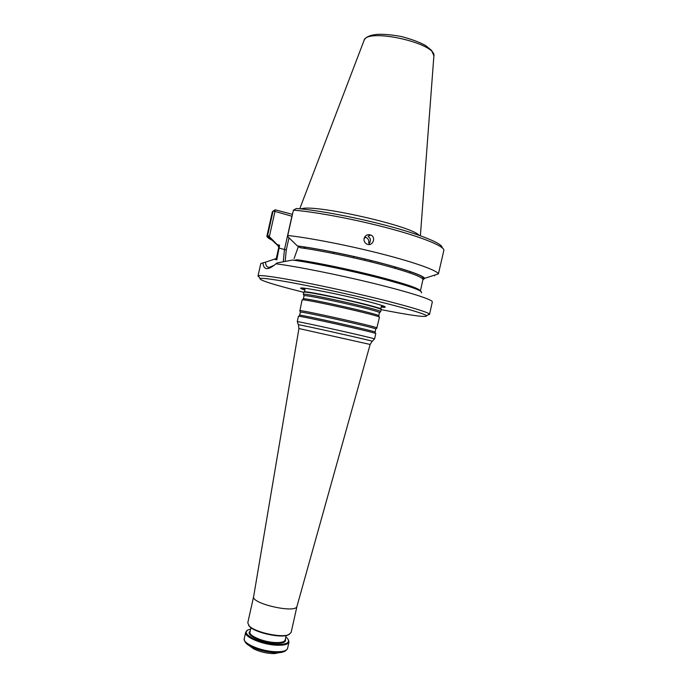 <?xml version="1.0" encoding="UTF-8"?>
<svg xmlns="http://www.w3.org/2000/svg" width="688" height="688" viewBox="0 0 688 688"><rect width="100%" height="100%" fill="white"/><g stroke="black" fill="none" stroke-linecap="round" stroke-linejoin="round"><path stroke-width="1.03" d="M303.554 294.67L303.417 294.335C304.01 292.4 380.928 309.591 380.636 311.595L380.369 311.845M380.688 311.707L381.152 309.609C380.86 308.852 374.229 306.839 361.252 303.58C336.742 297.414 302.66 290.792 303.795 292.314L303.331 294.421M298.489 324.856L298.446 324.736C300.794 324.753 370.067 340.242 372.199 341.222L372.105 341.308M297.362 321.735L297.336 321.649C297.887 321.081 374.255 338.152 374.521 338.9L374.453 338.969M253.64 596.548L253.623 596.668C251.283 603.72 296.081 613.739 296.975 606.36L291.127 632.504L288.496 634.732C280.773 638.008 254.809 632.203 249.211 625.951L247.775 622.821L253.64 596.582M299.882 310.873L302.084 300.011C299.934 297.637 382.39 316.067 379.432 317.306L376.8 328.064M299.684 310.718L299.805 310.666C300.733 309.652 376.551 326.594 376.955 327.918L377.041 328.013M297.242 321.666L298.437 316.308C296.107 314.769 378.555 333.198 375.786 333.603L374.59 338.952M249.443 645.757L253.82 648.956C260.382 652.035 267.279 653.583 274.529 653.591L279.853 652.551M288.229 639.487L289.012 641.981C288.16 644.458 283.895 645.533 276.215 645.189C261.956 644.527 243.913 636.804 245.659 632.289L247.422 630.371M285.855 637.002L287.197 638.163C290.671 642.575 286.982 644.665 276.112 644.424C258.344 643.641 238.65 632.625 248.918 629.615L250.63 629.133M248.54 625.203L249.598 626.536C255.067 632.642 280.351 638.292 287.894 635.093L289.416 634.336M381.126 307.08L384.007 307.338C388.273 307.287 381.539 304.982 363.797 300.441C332.786 292.572 291.91 285.124 302.178 289.046L304.904 290.044M301.052 208.928C312.189 203.502 411.372 225.673 419.147 235.322M365.156 237.136L365.896 237.369C368.278 238.581 369.215 240.43 368.691 242.924M368.777 244.524C370.316 242.107 370.746 240.078 370.049 238.444L368.132 236.276L370.694 235.004C376.74 237.351 372.423 247.138 366.713 243.999C364.588 242.752 363.711 240.903 364.081 238.452C365.251 235.253 367.452 234.109 370.694 235.004M273.059 211.087L275.157 209.788L274.985 211.397L273.059 211.087L272.276 212.076L266.918 236.053L267.649 235.305L273.059 211.087M275.157 209.788L292.46 214.355M272.07 240.172C268.475 238.426 266.755 237.059 266.918 236.053M278.786 245.762L277.195 244.601L279.603 245.246L278.786 247.319L278.76 245.831L278.975 247.009M278.743 247.517L277.78 245.341M287.747 235.477L287.997 236.87L297.397 245.943C317.022 248.445 349.934 255.05 377.377 262.068C406.195 269.619 421.993 275.028 424.771 278.296L438.419 273.876C437.233 270.513 415.277 262.549 382.236 254.07C349.255 245.59 309.927 237.902 287.747 235.477L293.406 210.15L296.425 208.49C319.18 210.339 359.145 218.001 391.395 226.825C423.705 235.657 443.459 244.188 442.109 247.878M293.406 210.15C316.36 211.964 357.373 219.773 390.758 228.82C424.212 237.876 444.921 246.639 443.846 250.423L438.419 273.876M434.541 275.828L434.713 275.071M424.771 278.296L422.905 279.741M297.397 245.943L300.295 247.74C320.642 250.501 353.89 257.338 380.455 264.278C408.242 271.734 422.406 276.817 422.948 279.543L423.602 278.21L421.52 276.258C417.435 273.953 407.09 270.41 390.483 265.637C361.888 257.647 320.943 249.03 298.059 246.123M409.971 272.955L410.263 271.648M288.969 237.867L286.285 249.882L284.471 249.52L291.901 216.23L274.985 211.397L269.352 236.655L267.649 235.305M277.195 244.601L269.352 236.655M276.129 259.101L276.421 258.507L265.534 262.154C265.706 265.774 267.03 267.486 269.515 267.279L274.452 265.147M276.421 258.507L276.808 259.832L279.603 245.246M294.103 258.507L298.463 246.295M293.914 260.245L297.491 259.78C317.718 262.756 350.88 269.662 377.488 276.464C405.335 283.74 419.637 288.582 420.385 290.972L422.948 279.543M276.808 259.832L274.331 259.187M259.161 277.118L257.991 276.06L260.778 263.573L262.919 262.868C263.693 270.255 268.028 270.565 275.914 263.805L277.083 262.962L292.486 260.038C313.023 262.85 350.115 270.496 379.226 277.978C409.652 286.01 423.696 290.972 421.357 292.873M265.525 262.154L262.919 262.868M275.914 263.805C296.33 266.359 338.29 274.727 374.057 283.499C409.902 292.288 433.096 299.805 432.322 301.92L429.527 314.407L428.013 314.863M257.991 276.06L258.327 275.785C261.268 274.28 299.581 280.842 344.714 290.938C389.855 301.017 427.317 311.397 429.338 314.012L429.527 314.407M303.795 292.34C273.695 284.763 259.109 280.154 260.03 278.502C262.988 277.152 300.295 283.628 344.155 293.441C388.023 303.236 424.539 313.264 426.637 315.74C426.775 317.632 411.613 315.594 381.152 309.626M253.623 596.668L298.927 328.537L370.144 344.456L372.199 341.222M304.07 296.046L304.01 295.771C304.629 293.957 379.707 310.735 379.492 312.644L379.32 312.868M303.279 299.074C298.214 295.917 384.678 315.242 378.753 315.947M300.424 312.275L300.389 312.111C301.335 311.182 375.356 327.72 375.811 328.967L376.955 327.918M299.805 310.666L300.389 312.111L299.676 315.353C293.828 312.902 381.41 332.485 375.08 332.209M284.565 651.467L277.961 652.68L274.211 652.62C265.697 651.983 257.991 649.997 251.103 646.677L245.633 642.764M289.012 641.981L287.584 648.363C286.715 650.9 282.441 652.009 274.761 651.691C260.494 651.089 242.468 643.28 244.231 638.67L245.659 632.289M285.374 639.161C286.432 642.188 282.931 643.564 274.873 643.28C261.182 642.661 244.833 634.594 250.148 631.292M286.182 635.549L285.193 639.943C284.497 641.956 281.022 642.816 274.779 642.523C263.212 641.973 248.583 635.729 249.976 632.066L250.957 627.68M304.793 289.356L302.531 288.057M384.119 306.289L381.522 306.504M304.148 292.194C299.022 288.616 386.561 308.164 380.92 309.333M299.753 208.799L363.943 40.764C365.749 27.245 437.964 43.387 433.844 56.39L420.377 235.76M278.348 245.496L278.795 247.267M422.957 279.491C427.85 277.685 415.569 272.663 386.106 264.424C357.734 256.753 319.722 248.875 297.981 246.098M395.067 266.918L394.774 268.2M411.424 286.32L411.071 287.154M391.962 281.366L392.117 280.36M395.531 267.056L395.247 268.337M286.285 249.882L285.167 261.277M304.32 246.983L304.036 248.273M413.204 286.973L412.869 287.782M392.418 281.495L392.581 280.489M283.267 261.689L284.471 249.52L278.975 248.058M299.942 261.156L300.364 260.21M333.671 252.195L333.388 253.468M330.644 265.749L330.412 266.781M371.21 260.58L370.927 261.861M368.175 274.142L367.951 275.166M372.337 341.274L374.521 338.9M298.291 324.727L297.336 321.649M296.975 606.36L370.144 344.456M378.692 315.689L379.492 312.644L380.636 311.595M303.434 298.867L304.01 295.771L303.417 294.335M375.055 332.063L375.811 328.967M274.529 653.591L277.961 652.68C282.974 652.663 286.182 651.226 287.584 648.363M253.82 648.956L251.103 646.677C246.562 644.518 244.274 641.852 244.231 638.67M287.894 635.093L288.496 634.732M249.598 626.536L249.211 625.951M304.767 289.278L302.178 289.046M381.573 306.444L384.007 307.338M304.345 291.936C304.99 290.259 305.076 289.123 304.603 288.521L304.947 288.272M381.84 305.455L382.046 305.825C381.367 306.16 380.954 307.235 380.825 309.032M364.158 40.231C364.958 38.158 367.469 36.481 371.692 35.217L376.568 34.4C383.233 34.022 391.429 34.718 401.164 36.49C411.415 39.164 419.56 42.174 425.597 45.537L431.643 50.482L433.87 55.814M364.133 238.246L365.896 237.369M353.907 256.504L353.512 257.751M365.087 259.092L364.683 260.348M394.611 268.157L394.895 266.867M277.668 245.41L267.202 235.597M304.879 248.394L305.162 247.112M391.945 280.308L391.782 281.323M276.232 258.774L278.786 247.319M300.776 261.285L301.206 260.348M426.637 315.74L429.338 314.012M260.03 278.502L258.327 275.785M298.927 328.537L298.446 324.736"/></g></svg>
